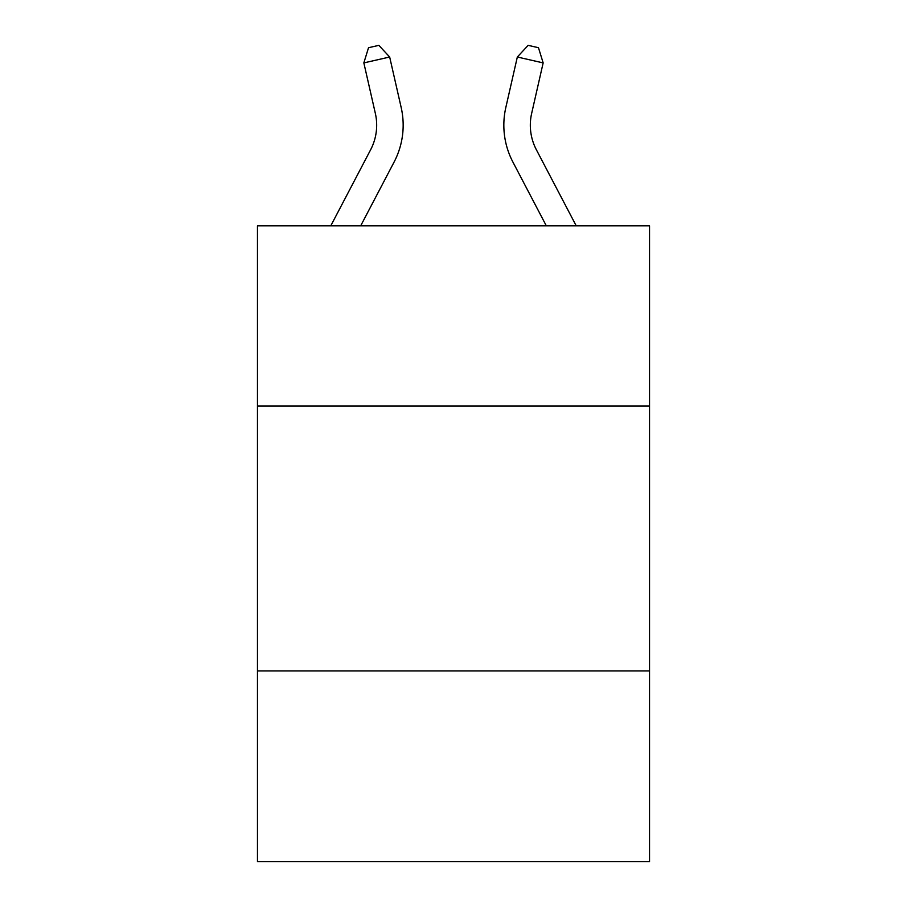 <?xml version="1.0" encoding="UTF-8"?>
<svg xmlns="http://www.w3.org/2000/svg" width="907" height="907" viewBox="0 0 907 907"><rect width="100%" height="100%" fill="white"/><g stroke="black" fill="none" stroke-linecap="round" stroke-linejoin="round"><path stroke-width="1.36" d="M649.537 405.996L649.537 225.843L257.463 225.843L257.463 405.996L649.537 405.996L649.537 861.65L257.463 861.65L257.463 405.996M649.537 670.908L257.463 670.908M330.772 225.843L370.623 149.768A52.98 52.98 0 0 0 375.351 113.409L363.843 62.9L368.525 47.708L378.854 45.35L389.67 57.016L401.177 107.525A79.476 79.476 0 0 1 394.092 162.058L360.68 225.843M576.228 225.843L536.377 149.768A52.98 52.98 0 0 1 531.649 113.409L543.157 62.9L517.33 57.016L505.823 107.525A79.476 79.476 0 0 0 512.909 162.058L546.32 225.843M363.843 62.9L389.67 57.016L401.177 107.525M536.377 149.768A52.98 52.98 0 0 1 531.649 113.409A52.98 52.98 0 0 0 536.377 149.768A52.98 52.98 0 0 1 531.649 113.409A52.98 52.98 0 0 0 536.377 149.768A52.98 52.98 0 0 1 531.649 113.409A52.98 52.98 0 0 0 536.377 149.768A52.98 52.98 0 0 1 531.649 113.409A52.98 52.98 0 0 0 536.377 149.768A52.98 52.98 0 0 1 531.649 113.409A52.98 52.98 0 0 0 536.377 149.768A52.98 52.98 0 0 1 531.649 113.409A52.98 52.98 0 0 0 536.377 149.768A52.98 52.98 0 0 1 531.649 113.409A52.98 52.98 0 0 0 536.377 149.768A52.98 52.98 0 0 1 531.649 113.409A52.98 52.98 0 0 0 536.377 149.768A52.98 52.98 0 0 1 531.649 113.409A52.98 52.98 0 0 0 536.377 149.768A52.98 52.98 0 0 1 531.649 113.409A52.98 52.98 0 0 0 536.377 149.768A52.98 52.98 0 0 1 531.649 113.409A52.98 52.98 0 0 0 536.377 149.768A52.98 52.98 0 0 1 531.649 113.409M543.157 62.9L538.475 47.708L528.146 45.35L517.33 57.016L505.823 107.525M370.623 149.768A52.98 52.98 0 0 0 375.351 113.409"/></g></svg>
